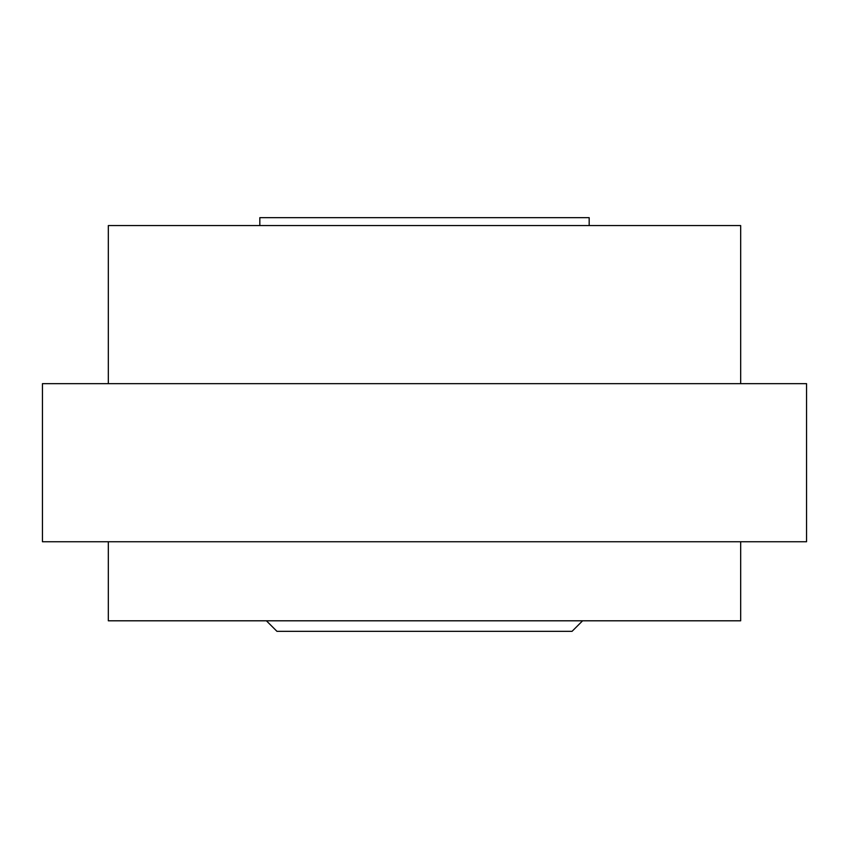 <?xml version="1.0" encoding="UTF-8"?>
<svg xmlns="http://www.w3.org/2000/svg" width="849" height="849" viewBox="0 0 849 849"><rect width="100%" height="100%" fill="white"/><g stroke="black" fill="none" stroke-linecap="round" stroke-linejoin="round"><path stroke-width="1.27" d="M589.174 225.569L589.174 217.662L259.826 217.662L259.826 225.569M266.406 620.799L276.954 631.338L572.046 631.338L582.594 620.799M108.322 383.663L108.322 225.569L740.678 225.569L740.678 383.663M424.5 383.663L806.55 383.663L806.55 541.747L42.45 541.747L42.45 383.663L424.5 383.663M108.322 541.747L108.322 620.799L740.678 620.799L740.678 541.747"/></g></svg>
